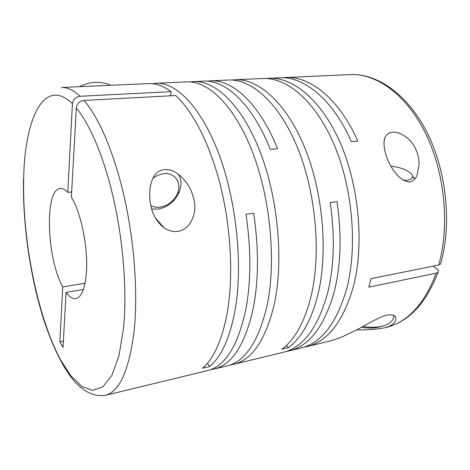 <?xml version="1.0" encoding="UTF-8"?>
<svg xmlns="http://www.w3.org/2000/svg" width="470" height="470" viewBox="0 0 470 470"><rect width="100%" height="100%" fill="white"/><g stroke="black" fill="none" stroke-linecap="round" stroke-linejoin="round"><path stroke-width="0.7" d="M379.76 326.873L378.626 327.167C373.621 328.336 367.928 328.371 361.553 327.273M394.195 315.652L392.944 319.341C391.075 322.438 387.627 324.682 382.598 326.08L381.81 326.28C376.305 327.566 370.037 327.631 363.016 326.474M391.122 166.327C400.223 166.715 411.509 171.673 412.46 175.821C412.977 178.13 411.144 179.599 406.95 180.239L403.242 180.41M392.579 132.211C389.101 132.54 386.604 134.232 385.089 137.287C380.06 149.648 393.948 180.733 409.57 182.025C413.089 181.244 415.621 178.917 417.16 175.046L419.152 163.819C418.711 156.346 417.66 153.443 414.957 147.556C410.845 139.026 400.176 131.324 392.579 132.211M433.158 266.137L436.654 268.846C438.216 270.209 438.686 271.308 438.064 272.148L436.207 273.17L368.809 287.176L371.089 278.657L438.745 265.015C449.943 225.377 444.743 172.232 425.556 133.333C406.339 94.376 376.253 73.285 350.209 74.607L285.449 77.491C309.912 75.887 339.211 98.823 357.799 141.053L351.366 141.67C332.825 99.217 303.673 76.158 279.386 77.762L265.779 78.49M230.329 364.908L233.737 364.291C252.502 359.738 266.143 339.14 274.656 302.504C283.674 259.07 277.841 197.247 259.963 151.387C242.074 105.427 215.395 80.376 193.628 81.586L203.557 81.146C225.412 79.606 252.425 104.146 270.279 149.395L277.529 148.702C259.605 103.711 232.38 79.295 210.296 80.846L228.59 80.029C251.556 78.778 279.298 103.13 297.551 147.78C315.787 192.342 321.245 252.461 311.357 294.99C304.96 321.269 295.154 339.34 281.941 349.21L288.41 347.659C301.752 337.795 311.675 319.77 318.172 293.591C328.213 251.233 322.825 191.431 304.525 147.11C286.207 102.701 258.283 78.478 235.1 79.736L231.845 80.035M233.737 364.291L283.216 352.324C303.444 347.389 318.36 327.144 327.984 291.582C334.258 264.81 334.981 235.147 330.157 202.582L336.972 201.636C341.778 234.031 340.997 263.558 334.628 290.225C324.882 325.645 309.806 345.844 289.414 350.826L286.277 351.443M289.414 350.826L300.918 348.041C321.627 342.982 336.978 322.866 346.96 287.699C357.629 246.063 352.524 187.589 333.982 144.284C315.423 100.897 286.741 77.221 262.677 78.508L235.1 79.736M303.902 347.195L306.957 346.578C327.831 341.478 343.317 321.41 353.422 286.371C364.232 244.899 359.186 186.725 340.597 143.65C321.979 100.492 293.139 76.939 268.887 78.231M285.449 77.491L282.417 77.738M356.577 329.928C368.386 329.934 377.692 329.241 384.478 327.831C391.962 325.839 395.728 322.737 395.781 318.525C396.187 315.576 393.261 314.406 387.004 315.012C376.776 317.973 365.366 325.569 355.743 330.363L343.129 336.385C337.748 338.641 333.101 340.245 329.188 341.202L306.957 346.578M210.296 80.846L206.923 81.169M85.064 283.216L62.745 286.97L59.843 341.778L63.027 347.489L66.082 292.405C69.46 297.028 72.733 299.108 75.911 298.65C81.533 297.322 85.029 288.709 86.386 272.817C88.337 248.407 81.016 212.088 71.358 197.236L76.31 107.994C76.992 103.635 79.553 101.109 84.001 100.421L175.704 95.528C193.264 111.607 210.607 145.447 220.906 187.501C231.14 229.572 233.396 276.977 227.345 312.197C222.257 339.734 213.985 358.404 202.523 368.221L209.749 366.488C221.382 356.671 229.807 338.048 235.018 310.623C243.025 266.22 236.774 202.558 219.343 155.288C201.888 107.906 176.462 82.097 156.081 83.261L152.462 83.678M84.001 100.421C99.076 117.659 114.674 153.907 124.668 198.88C134.614 243.854 138.033 294.332 134.085 331.297C129.038 370.648 119.386 392.015 105.121 395.393L207.358 370.666C225.289 366.336 238.19 345.568 246.063 308.361C251.109 280.273 251.086 248.912 245.998 214.285L253.688 213.216C258.759 247.655 258.706 278.857 253.542 306.834C245.499 343.887 232.397 364.608 214.25 369.003L210.742 369.62M214.25 369.003L227.034 365.913C245.587 361.412 259.046 340.774 267.401 303.99C276.237 260.38 270.326 198.222 252.531 152.104C234.712 105.885 208.257 80.693 186.737 81.892L156.081 83.261M193.628 81.586L190.18 81.939M171.086 91.668C163.325 85.922 155.905 83.231 148.837 83.584L61.435 87.485C67.234 87.173 73.443 90.105 80.047 96.274L171.086 91.668L170.616 95.798M150.841 205.566C153.531 207.035 156.575 207.564 159.982 207.153C163.836 206.63 167.408 205.043 170.704 202.405C173.859 199.803 176.156 196.695 177.595 193.076C181.943 182.76 174.805 172.284 163.819 173.712C159.947 174.153 156.322 175.692 152.944 178.324M151.728 209.003L157.585 209.074C162.367 208.416 166.803 206.447 170.892 203.175C174.805 199.95 177.654 196.09 179.44 191.601L180.844 186.126C181.379 181.667 180.556 177.725 178.383 174.311M110.632 85.287C105.991 83.125 100.944 82.144 95.475 82.35C89.999 82.597 84.682 84.042 79.536 86.674M150.688 204.826C152.45 214.443 156.945 222.157 164.177 227.979C173.072 233.367 181.056 232.685 188.118 225.929C194.269 218.021 196.219 209.191 193.969 199.456L192.036 192.976C190.456 189.222 189.016 186.402 187.712 184.51C184.704 179.893 181.144 176.174 177.043 173.348C168.207 166.874 157.591 169.047 153.702 176.902C151.916 180.263 150.706 183.993 150.083 188.094C149.348 192.254 149.766 201.424 150.688 204.826M413.065 176.685L414.887 178.858M63.385 341.067L59.843 341.778M80.047 96.274C75.647 96.938 73.109 99.434 72.433 103.77L67.751 192.371L71.651 191.942M438.745 265.015L440.654 263.934L440.854 263.218M209.749 366.488L207.335 363.322M62.745 286.97C46.689 258.606 44.221 189.187 60.283 188.535C62.633 188.288 65.118 189.569 67.751 192.371M66.082 292.405L83.443 289.414M288.41 347.659L286.394 345.427M436.207 273.17C424.492 304.061 407.784 322.15 386.082 327.443L384.478 327.831M76.31 107.994C90.399 124.791 104.945 159.5 114.328 202.27C123.669 245.046 127.017 292.928 123.534 328.189L119.004 355.59L111.872 375.365L102.818 386.922L92.549 390.388L81.727 386.405L70.923 375.894L60.601 359.932C37.236 316.122 22.372 240.493 23.659 179.323C24.493 119.844 43.71 75.805 72.433 103.77M392.944 319.341L394.042 315.546M164.177 227.979L155.552 218.121M23.5 179.029C22.607 225.277 30.48 278.921 44.627 322.391C59.338 364.849 78.161 398.73 105.121 395.393M385.083 137.299L383.937 141.834M386.082 327.443C408.859 321.75 426.184 303.32 438.064 272.148M350.209 74.607C377.51 73.279 408.172 94.676 427.453 133.28C446.717 171.856 451.929 224.349 440.654 263.934M177.595 193.076L179.44 191.601M170.704 202.405L170.892 203.175M412.46 175.821L414.722 179.058M379.325 326.991L382.598 326.08"/></g></svg>
